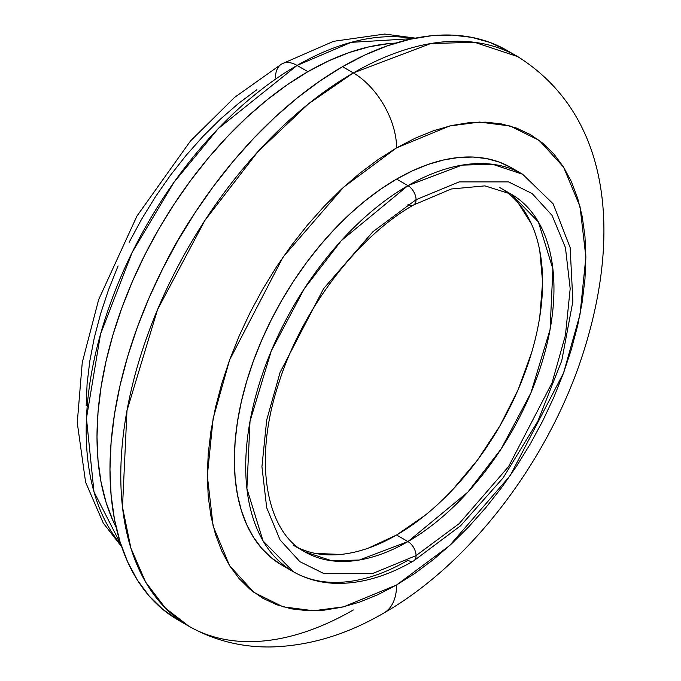 <?xml version="1.0" encoding="UTF-8"?>
<svg xmlns="http://www.w3.org/2000/svg" width="681" height="681" viewBox="0 0 681 681"><rect width="100%" height="100%" fill="white"/><g stroke="black" fill="none" stroke-linecap="round" stroke-linejoin="round"><path stroke-width="1.02" d="M120.937 544.596L93.978 491.827L86.453 418.287L100.533 334.133L132.25 252.208L173.961 182.329L218.235 128.615L297.086 65.427A30.594 17.663 -120 0 0 281.789 63.912A30.594 17.663 60 0 1 297.086 65.427A298.269 172.208 120 0 0 111.42 300.636A298.269 172.208 120 0 0 120.937 544.596M413.682 560.872A11.475 6.623 60 0 1 407.945 560.301A229.437 132.463 -60 0 1 293.23 571.665C305.573 578.739 319.227 582.613 334.192 583.302C359.704 584.221 386.204 576.739 413.682 560.872L460.594 525.758L503.114 477.909L537.786 421.335L561.731 360.794L572.883 301.3L570.133 247.578L553.176 203.857L522.668 174.268L492.584 164.283L462.024 165.125L407.945 185.632A229.437 132.463 -60 0 1 522.668 174.268L511.312 167.713L499.513 162.18L486.728 158.613L473.065 157.047L458.679 157.49L443.689 159.958L428.238 164.402L412.49 170.803L396.589 179.077L407.945 185.632A11.475 6.623 60 0 1 416.057 199.686L459.215 181.887L508.537 181.887L532.184 193.591L552.053 215.392L565.443 247.603L570.184 288.667L565.443 335.214L552.053 382.892L508.537 466.638L459.215 523.587L416.057 555.619A11.475 6.623 -120 0 0 407.945 541.574A11.475 6.623 60 0 1 416.057 555.619L459.215 523.587L508.537 466.638L552.053 382.892L565.443 335.214L570.184 288.667L565.443 247.603L552.053 215.392L532.184 193.591L508.537 181.887L459.215 181.887L416.057 199.686A11.475 6.623 60 0 1 413.682 204.938A11.475 6.623 -120 0 0 416.057 199.686L372.907 231.719L323.586 288.667L280.07 372.413L266.68 420.092L261.938 466.638L266.68 507.703L280.07 539.914L299.938 561.714L323.586 573.419L372.907 573.419L416.057 555.619A11.475 6.623 60 0 1 413.682 560.872A11.475 6.623 -120 0 0 416.057 555.619L372.907 573.419L323.586 573.419L299.938 561.714L280.07 539.914L266.68 507.703L261.938 466.638L266.68 420.092L280.07 372.413L323.586 288.667L372.907 231.719L416.057 199.686A11.475 6.623 -120 0 0 407.945 185.632L341.343 240.606L304.347 288.608L271.344 350.766L250.029 421.216L246.905 488.592L263.028 540.85L293.23 571.665A229.437 132.463 -60 0 1 258.065 387.812A229.437 132.463 -60 0 1 407.945 185.632L396.589 179.077A229.437 132.463 120 0 0 246.701 381.258A229.437 132.463 120 0 0 281.874 565.111A229.437 132.463 120 0 0 287.697 568.141M499.837 187.581L511.193 194.145A206.496 119.218 -60 0 1 542.842 359.611A206.496 119.218 -60 0 1 407.945 541.574L359.279 560.029L331.775 560.786L304.705 551.797C266.841 532.167 252.728 462.297 278.325 384.569C301.13 310.689 357.253 236.622 413.682 204.938A11.475 6.623 60 0 1 407.945 204.368M506.945 50.394L490.031 42.46L471.703 37.344L452.133 35.097L431.499 35.744L410.013 39.268L387.881 45.644L365.305 54.812L342.509 66.678L353.328 72.927A61.179 35.327 60 0 1 396.589 147.854L449.588 126.002L479.535 122.069L510.154 126.002L539.199 140.371L563.596 167.143L580.042 206.701L585.864 257.137L580.042 314.299L563.596 372.839L510.154 475.696L449.588 545.626L396.589 584.97L378.04 594.632L359.662 602.089L341.649 607.282L324.156 610.15L307.369 610.678L291.434 608.848L276.52 604.685L262.755 598.224L250.276 589.533L239.218 578.697L229.667 565.817L221.725 551.006L215.468 534.432L210.957 516.232L208.224 496.585L207.313 475.687L208.224 453.742L210.957 430.954L215.468 407.544L221.725 383.735L229.667 359.755L239.218 335.852L250.276 312.23L262.755 289.144L276.52 266.79L291.434 245.398L307.369 225.173L324.156 206.309L341.649 188.986L359.662 173.374L378.04 159.618L396.589 147.854L415.146 138.2L433.516 130.735L451.537 125.542L469.022 122.674L485.817 122.146L501.744 123.976L516.666 128.139L530.431 134.6L542.902 143.291L553.968 154.127L563.519 167.015L571.461 181.818L577.718 198.401L582.229 216.601L584.953 236.239L585.864 257.137L584.953 279.082L582.229 301.87L577.718 325.288L571.461 349.089L563.519 373.069L553.968 396.972L542.902 420.594L530.431 443.689L516.666 466.034L501.744 487.426L485.817 507.651L469.022 526.515L451.537 543.838L433.516 559.45L415.146 573.206L396.589 584.97A61.179 35.327 60 0 1 383.922 612.977A61.179 35.327 -120 0 0 396.589 584.97L343.59 606.822L313.652 610.755L283.024 606.822L253.987 592.453L229.582 565.681L213.136 526.124L207.313 475.687L213.136 418.526L229.582 359.985L283.024 257.137L343.59 187.198L396.589 147.854A61.179 35.327 -120 0 0 353.328 72.927L308.655 103.716L257.861 151.71L204.836 220.525L157.532 309.617L126.981 410.592L122.495 507.166L130.897 548.162L145.615 582.068L165.423 608.107L188.901 626.239A328.855 189.871 -60 0 1 138.49 362.718A328.855 189.871 -60 0 1 353.328 72.927L342.509 66.678A328.855 189.871 120 0 0 127.679 356.469A328.855 189.871 120 0 0 178.081 619.991A328.855 189.871 120 0 0 183.581 622.962M299.359 548.333A206.496 119.218 120 0 0 396.589 535.011L407.945 541.574L396.589 535.011A206.496 119.218 120 0 0 529.852 358.376A206.496 119.218 120 0 0 505.515 191.25M353.328 609.946A328.855 189.871 -60 0 1 188.901 626.239C214.277 640.574 241.798 647.478 271.464 646.95C309.659 645.826 347.148 634.496 383.922 612.977C467.234 565.375 542.255 468.834 578.637 366.565C621.157 245.5 615.811 118.409 517.756 56.634L474.64 42.316L430.843 43.524L353.328 72.927A328.855 189.871 -60 0 1 517.756 56.634L506.936 50.394A328.855 189.871 120 0 0 342.509 66.678L319.721 81.133L297.146 98.03L275.013 117.209L253.528 138.498L232.893 161.669L213.323 186.517L194.996 212.795L178.081 240.257L162.759 268.629L149.165 297.64L137.434 327.016L127.679 356.469L119.984 385.718L114.442 414.482L111.097 442.48L109.973 469.447L111.097 495.121L114.442 519.254L119.984 541.608L127.679 561.978L137.434 580.169L149.165 595.994L162.759 609.316L178.081 619.991L188.901 626.239M194.298 213.86A260.031 150.126 120 0 0 163.329 267.497L177.886 240.146L194.298 213.86M307.906 71.675L297.086 65.427L307.906 71.675A298.269 172.208 -60 0 1 395.695 43.09L388.613 43.618L369.128 46.81L349.047 52.599L328.574 60.915L307.906 71.675A298.269 172.208 -60 0 0 116.136 527.298L113.055 520.905L106.074 502.425L101.052 482.148L98.013 460.262L97 436.972L98.013 412.516L101.052 387.123L106.074 361.041L113.055 334.507L121.899 307.795L132.54 281.151L144.866 254.839L158.767 229.105L174.106 204.198L190.731 180.363L208.48 157.83L227.19 136.813L246.684 117.507L266.756 100.107L287.229 84.784L307.906 71.675M256.907 89.679L238.529 103.435L220.508 119.047L203.023 136.37L186.228 155.242L170.301 175.46L155.379 196.852L141.614 219.205L129.143 242.3M118.077 265.913L108.526 289.825L100.592 313.796L94.327 337.606L89.815 361.015L87.091 383.803L86.181 405.748M413.078 38.596A298.269 172.208 120 0 0 297.086 65.427L351.132 42.358L413.078 38.596M511.312 167.713A229.437 132.463 120 0 0 396.589 179.077L380.688 189.165L364.939 200.955L349.498 214.336L334.507 229.182L320.113 245.356L306.459 262.687L293.673 281.023L281.874 300.176L271.183 319.976L261.7 340.219L253.511 360.709L246.709 381.258L241.338 401.662L237.473 421.735L235.141 441.262L234.358 460.075L235.141 477.994L237.473 494.823L241.338 510.427L246.709 524.642L253.511 537.326L261.7 548.367L271.183 557.662L281.874 565.111L293.23 571.665M413.682 204.938L451.256 188.995L484.923 185.87L511.193 194.145L538.373 221.878L552.887 268.91L550.078 329.544L530.891 392.954L501.182 448.89L467.89 492.099L407.945 541.574A206.496 119.218 -60 0 1 304.705 551.797L293.349 545.243M517.994 202.649L531.486 224.006M539.795 250.838L542.604 282.113L539.795 316.622M531.486 353.047L517.994 389.992L499.837 426.025L477.713 459.769L452.465 489.92M425.08 515.33L396.589 535.011L368.106 548.222M340.713 554.436L315.473 553.432M275.456 77.915A30.594 17.663 60 0 1 281.789 63.912L333.545 41.32L384.731 34.05L415.359 38.136M121.678 546.809L103.206 522.948L85.593 482.191L77.259 422.714L82.256 362.522L98.651 299.64L136.924 216.098L190.425 141.044L234.553 97.409L281.789 63.912"/></g></svg>
